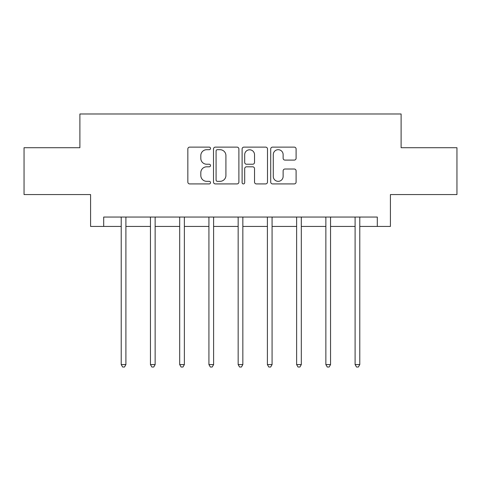 <?xml version="1.0" encoding="UTF-8"?>
<svg xmlns="http://www.w3.org/2000/svg" width="481" height="481" viewBox="0 0 481 481"><rect width="100%" height="100%" fill="white"/><g stroke="black" fill="none" stroke-linecap="round" stroke-linejoin="round"><path stroke-width="0.72" d="M210.516 148.413A1.287 1.287 0 0 0 209.229 147.126L189.682 147.126A1.84 1.84 0 0 0 187.843 148.966L187.843 182.077A1.84 1.84 0 0 0 189.682 183.916L209.229 183.916A1.287 1.287 0 0 0 210.516 182.63A1.287 1.287 0 0 0 209.229 181.337L206.698 181.337A5.886 5.886 0 0 1 200.811 175.451L200.811 172.697A5.886 5.886 0 0 1 206.698 166.811L209.229 166.811A1.287 1.287 0 0 0 210.516 165.518A1.287 1.287 0 0 0 209.229 164.231L206.698 164.231A5.886 5.886 0 0 1 200.811 158.345L200.811 155.585A5.886 5.886 0 0 1 206.698 149.699L209.229 149.699A1.287 1.287 0 0 0 210.516 148.413M294.258 160.095A1.84 1.84 0 0 0 296.098 158.255L296.098 148.966A1.84 1.84 0 0 0 294.258 147.126L272.553 147.126A1.84 1.84 0 0 0 270.713 148.966L270.713 182.077A1.84 1.84 0 0 0 272.553 183.916L294.258 183.916A1.84 1.84 0 0 0 296.098 182.077L296.098 170.857A1.84 1.84 0 0 0 294.258 169.017L284.968 169.017A1.84 1.84 0 0 0 283.129 170.857L283.129 176.419A4.918 4.918 0 0 1 278.21 181.337A4.918 4.918 0 0 1 273.286 176.419L273.286 154.623A4.918 4.918 0 0 1 278.21 149.699A4.918 4.918 0 0 1 283.129 154.623L283.129 158.255A1.84 1.84 0 0 0 284.968 160.095L294.258 160.095M103.698 226.425L103.698 217.057L377.302 217.057L377.302 226.425L390.422 226.425L390.422 194.571L456.95 194.571L456.95 147.715L401.106 147.715L401.106 113.985L79.894 113.985L79.894 147.715L24.05 147.715L24.05 194.571L90.578 194.571L90.578 226.425L121.218 226.425M238.889 148.966A1.84 1.84 0 0 0 237.049 147.126L215.344 147.126A1.84 1.84 0 0 0 213.504 148.966L213.504 182.077A1.84 1.84 0 0 0 215.344 183.916L237.049 183.916A1.84 1.84 0 0 0 238.889 182.077L238.889 148.966M243.951 147.126L265.656 147.126A1.84 1.84 0 0 1 267.496 148.966L267.496 182.077A1.84 1.84 0 0 1 265.656 183.916L256.367 183.916A1.84 1.84 0 0 1 254.527 182.077L254.527 168.645A1.84 1.84 0 0 0 252.687 166.811L246.525 166.811A1.84 1.84 0 0 0 244.685 168.645L244.685 182.63A1.287 1.287 0 0 1 243.398 183.916A1.287 1.287 0 0 1 242.111 182.63L242.111 148.966A1.84 1.84 0 0 1 243.951 147.126M125.902 226.425L150.451 226.425M155.141 226.425L179.69 226.425M184.373 226.425L208.922 226.425M213.606 226.425L238.155 226.425M242.845 226.425L267.394 226.425M272.078 226.425L296.627 226.425M301.31 226.425L325.859 226.425M330.549 226.425L355.098 226.425M359.782 226.425L377.302 226.425M217.37 149.699A1.287 1.287 0 0 0 216.083 150.986L216.083 180.05A1.287 1.287 0 0 0 217.37 181.337L220.033 181.337A5.886 5.886 0 0 0 225.92 175.451L225.92 155.585A5.886 5.886 0 0 0 220.033 149.699L217.37 149.699M254.527 154.714A4.918 4.918 0 0 0 249.603 149.795A4.918 4.918 0 0 0 244.685 154.714L244.685 162.392A1.84 1.84 0 0 0 246.525 164.231L252.687 164.231A1.84 1.84 0 0 0 254.527 162.392L254.527 154.714M126.148 217.057L126.04 217.334A1.876 1.876 0 0 0 125.902 218.031L125.902 364.58L121.218 364.58L121.218 218.031A1.876 1.876 0 0 0 121.086 217.334L120.971 217.057M125.902 364.58L124.495 367.015L122.625 367.015L121.218 364.58M155.387 217.057L155.273 217.334A1.876 1.876 0 0 0 155.141 218.031L155.141 364.58L150.451 364.58L150.451 218.031A1.876 1.876 0 0 0 150.319 217.334L150.204 217.057M155.141 364.58L153.734 367.015L151.858 367.015L150.451 364.58M184.62 217.057L184.506 217.334A1.876 1.876 0 0 0 184.373 218.031L184.373 364.58L179.69 364.58L179.69 218.031A1.876 1.876 0 0 0 179.551 217.334L179.443 217.057M184.373 364.58L182.966 367.015L181.09 367.015L179.69 364.58M213.853 217.057L213.744 217.334A1.876 1.876 0 0 0 213.606 218.031L213.606 364.58L208.922 364.58L208.922 218.031A1.876 1.876 0 0 0 208.79 217.334L208.676 217.057M213.606 364.58L212.205 367.015L210.329 367.015L208.922 364.58M243.091 217.057L242.977 217.334A1.876 1.876 0 0 0 242.845 218.031L242.845 364.58L238.155 364.58L238.155 218.031A1.876 1.876 0 0 0 238.023 217.334L237.909 217.057M242.845 364.58L241.438 367.015L239.562 367.015L238.155 364.58M272.324 217.057L272.21 217.334A1.876 1.876 0 0 0 272.078 218.031L272.078 364.58L267.394 364.58L267.394 218.031A1.876 1.876 0 0 0 267.256 217.334L267.147 217.057M272.078 364.58L270.671 367.015L268.795 367.015L267.394 364.58M301.557 217.057L301.449 217.334A1.876 1.876 0 0 0 301.31 218.031L301.31 364.58L296.627 364.58L296.627 218.031A1.876 1.876 0 0 0 296.494 217.334L296.38 217.057M301.31 364.58L299.91 367.015L298.034 367.015L296.627 364.58M330.796 217.057L330.681 217.334A1.876 1.876 0 0 0 330.549 218.031L330.549 364.58L325.859 364.58L325.859 218.031A1.876 1.876 0 0 0 325.727 217.334L325.613 217.057M330.549 364.58L329.142 367.015L327.266 367.015L325.859 364.58M360.028 217.057L359.914 217.334A1.876 1.876 0 0 0 359.782 218.031L359.782 364.58L355.098 364.58L355.098 218.031A1.876 1.876 0 0 0 354.96 217.334L354.852 217.057M359.782 364.58L358.375 367.015L356.505 367.015L355.098 364.58"/></g></svg>

